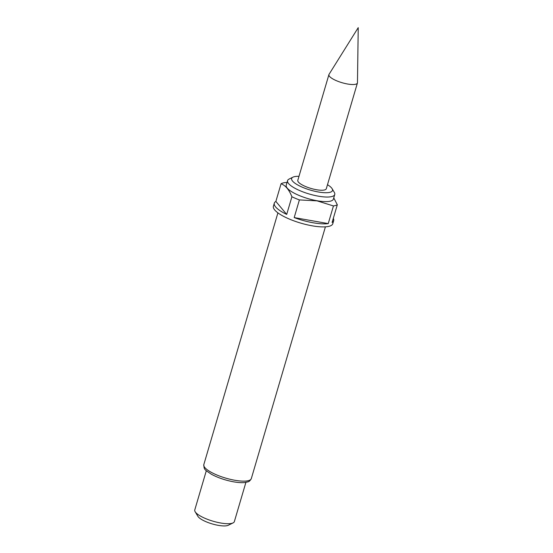 <?xml version="1.0" encoding="UTF-8"?>
<svg xmlns="http://www.w3.org/2000/svg" width="553" height="553" viewBox="0 0 553 553"><rect width="100%" height="100%" fill="white"/><g stroke="black" fill="none" stroke-linecap="round" stroke-linejoin="round"><path stroke-width="0.83" d="M329.049 74.323A14.855 4.065 16.4 0 0 328.917 74.614A14.855 4.065 16.4 0 0 347.505 84.001A14.855 4.065 16.4 0 0 357.425 82.998A14.855 4.065 16.4 0 0 357.466 82.687L358.226 27.65L329.049 74.323M298.986 176.324A21.291 5.82 16.4 0 0 292.945 177.167A21.291 5.82 16.4 0 0 297.134 184.626A21.291 5.82 16.4 0 0 318.272 191.967A21.291 5.82 16.4 0 0 332.111 188.691A21.291 5.82 16.4 0 0 327.487 184.709M332.111 188.691L334.323 192.389A24.595 6.726 -163.6 0 1 334.752 194.511A24.595 6.726 -163.6 0 1 318.341 196.163A24.595 6.726 -163.6 0 1 287.567 180.624A24.595 6.726 -163.6 0 1 289.081 179.075L292.945 177.167M334.752 194.511L333.411 199.08A24.595 6.726 -163.6 0 1 316.993 200.732A24.595 6.726 -163.6 0 1 286.226 185.193L287.567 180.624M333.763 197.884L337.316 204.769A30.947 8.468 -163.6 0 1 333.445 205.937L317.028 200.85L299.387 199.923A30.947 8.468 -163.6 0 1 291.901 196.75C289.108 189.727 285.493 185.393 281.062 183.762A30.947 8.468 -163.6 0 1 284.933 182.601L287.007 182.531M337.316 204.769L332.111 222.437A30.947 8.468 16.4 0 0 333.68 220.668L332.782 223.716A30.947 8.468 -163.6 0 1 312.127 225.804A30.947 8.468 -163.6 0 1 273.403 206.241L274.302 203.193A30.947 8.468 16.4 0 0 286.703 214.419L291.901 196.75M299.387 199.923L294.189 217.585A30.947 8.468 16.4 0 0 313.019 222.755A30.947 8.468 16.4 0 0 328.247 223.599L333.445 205.937M281.062 183.762L275.864 201.43A30.947 8.468 16.4 0 0 274.302 203.193M233.09 522.896L228.265 525.274A16.507 4.514 -163.6 0 1 218.262 525.35A16.507 4.514 -163.6 0 1 197.905 516.343L195.14 511.725A20.634 5.641 16.4 0 0 220.585 522.986A20.634 5.641 16.4 0 0 233.09 522.896A20.634 5.641 16.4 0 0 234.354 521.597L245.905 482.368M206.317 470.721L194.774 509.942A20.634 5.641 16.4 0 0 195.14 511.725M357.425 82.998L326.311 188.711A14.855 4.065 -163.6 0 1 316.392 189.714A14.855 4.065 -163.6 0 1 297.804 180.326L328.917 74.614M333.68 220.668A30.947 8.468 16.4 0 0 333.321 218.338M328.247 223.599L294.189 217.585M275.864 201.43L286.703 214.419M203.815 464.61A24.761 6.774 16.4 0 0 234.79 480.26A24.761 6.774 16.4 0 0 251.318 478.594C250.212 480.633 249.03 481.739 247.765 481.891L244.834 482.52C241.861 482.845 238.129 482.617 233.636 481.836C225.278 480.267 217.868 477.737 211.398 474.253C204.188 469.331 204.105 469.815 203.815 464.61L277.91 212.864M325.413 226.841L251.318 478.594"/></g></svg>

